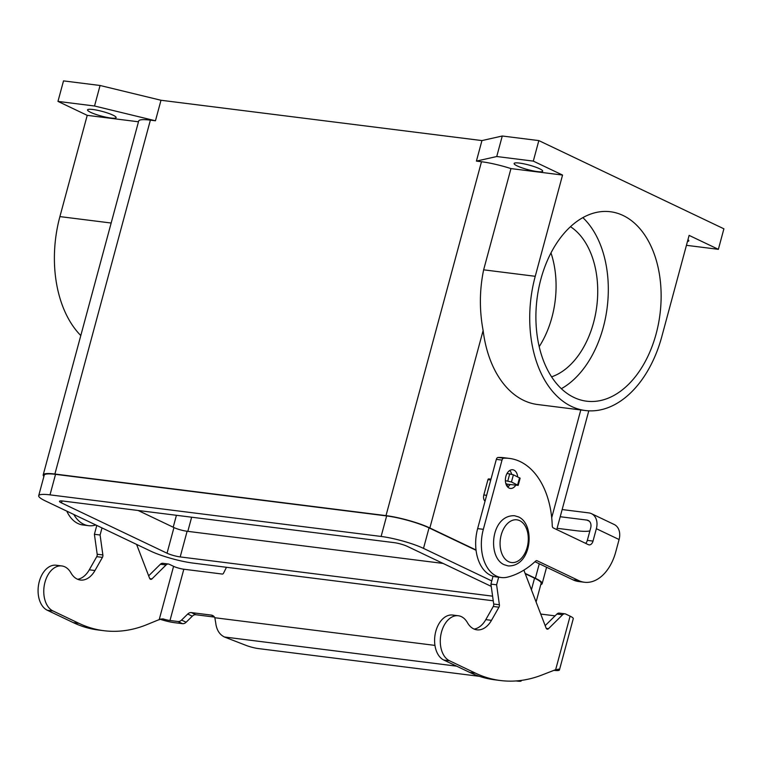<?xml version="1.0" encoding="UTF-8"?>
<svg xmlns="http://www.w3.org/2000/svg" width="762" height="762" viewBox="0 0 762 762"><rect width="100%" height="100%" fill="white"/><g stroke="black" fill="none" stroke-linecap="round" stroke-linejoin="round"><path stroke-width="1.14" d="M517.665 476.841A9.42 6.115 97.2 0 0 512.721 469.754A9.42 6.115 97.2 0 0 505.863 476.393A9.42 6.115 97.2 0 0 510.369 488.442A9.42 6.115 97.2 0 0 515.722 485.261M510.035 484.546A9.42 6.115 -82.8 0 1 507.663 486.994M113.005 115.157A14.802 2.362 15.1 0 1 116.119 117.605A14.802 2.362 15.1 0 1 106.27 117.243A14.802 2.362 15.1 0 1 90.659 112.347A14.802 2.362 15.1 0 1 87.544 109.899A14.802 2.362 15.1 0 1 97.393 110.261A14.802 2.362 15.1 0 1 113.005 115.157M687.953 239.678A14.802 2.362 15.1 0 1 688.8 240.84A14.802 2.362 15.1 0 1 687.486 241.421M539.582 168.745A14.802 2.362 15.1 0 1 542.696 171.193A14.802 2.362 15.1 0 1 532.848 170.831A14.802 2.362 15.1 0 1 517.236 165.935A14.802 2.362 15.1 0 1 514.121 163.487A14.802 2.362 15.1 0 1 523.97 163.849A14.802 2.362 15.1 0 1 539.582 168.745M561.365 388.687A95.469 61.951 97.2 0 0 607.171 307.553A95.469 61.951 97.2 0 0 582.854 217.618M623.068 215.484A95.469 61.951 -82.8 0 1 658.387 324.155A95.469 61.951 -82.8 0 1 586.616 401.193A95.469 61.951 -82.8 0 1 573.967 397.459A95.469 61.951 -82.8 0 1 538.648 288.779A95.469 61.951 -82.8 0 1 610.419 211.741A95.469 61.951 -82.8 0 1 623.068 215.484M539.21 346.615A79.324 51.473 97.2 0 0 550.983 252.898M551.602 376.838A79.324 51.473 97.2 0 0 596.779 306.248A79.324 51.473 97.2 0 0 570.462 226.685M138.474 121.787L87.22 115.348L59.903 216.599A104.889 68.066 97.2 0 0 80.791 335.547M87.22 115.348L57.969 101.403L63.513 80.886L100.07 85.487L160.992 100.26L481.946 140.579L502.272 136.007L538.839 140.599L723.9 228.81L718.366 249.326L686.429 245.316M43.891 476.46A32.29 5.163 15.1 0 1 43.196 474.907L138.684 121.015A32.29 5.163 15.1 0 1 150.381 120.139L155.458 120.777L94.536 106.004L57.969 101.403M585.445 410.537L537.705 404.536A104.889 68.066 -82.8 0 1 483.127 330.517C479.308 310.172 479.479 289.941 483.641 269.824L510.959 168.583L562.556 175.06L535.238 276.301A104.889 68.066 97.2 0 0 585.445 410.537A104.889 68.066 97.2 0 0 661.797 336.633L689.115 235.382L718.366 249.326M525.104 573.376L535.372 578.272A32.29 5.163 15.1 0 1 542.163 583.616A32.29 5.163 15.1 0 1 540.782 584.616M538.839 140.599L533.305 161.115L562.556 175.06M43.196 474.907A32.29 5.163 15.1 0 1 54.893 474.031L386.001 515.626A32.29 5.163 15.1 0 1 429.854 527.971L476.04 549.993M481.946 140.579L476.402 161.096L496.738 156.524L533.305 161.115M476.402 161.096L481.489 161.735A32.29 5.163 15.1 0 1 510.959 168.583M491.766 580.93L423.501 548.383A31.213 4.991 -164.9 0 0 381.114 536.448L50.006 494.862A31.213 4.991 -164.9 0 0 38.7 495.7L44.234 475.183A31.213 4.991 15.1 0 1 55.54 474.345L386.648 515.931A31.213 4.991 15.1 0 1 429.044 527.876L476.079 550.297M38.7 495.7A31.213 4.991 -164.9 0 0 45.272 500.872L150.79 551.174A31.213 4.991 -164.9 0 0 193.177 563.108L493.252 600.799M138.122 510.483L173.955 527.571A9.687 1.553 -164.9 0 0 187.109 531.266L443.084 563.423M492.604 596.16L180.194 556.917A9.687 1.553 15.1 0 1 167.04 553.212L61.522 502.91A9.687 1.553 15.1 0 1 59.484 501.31A9.687 1.553 15.1 0 1 62.989 501.044L394.097 542.639A9.687 1.553 15.1 0 1 407.251 546.344L491.233 586.378M525.237 573.729L534.553 578.168A31.213 4.991 15.1 0 1 541.125 583.34L536.096 601.99M100.07 85.487L94.536 106.004M160.992 100.26L155.458 120.777M502.272 136.007L496.738 156.524M584.406 582.254A43.053 27.937 -82.8 0 1 578.701 580.568L573.014 579.853A43.053 27.937 -82.8 0 0 578.72 581.539L584.406 582.254A43.053 27.937 -82.8 0 0 615.744 551.926L619.087 539.525A15.069 11.211 -64.5 0 0 614.201 524.494L591.474 513.664A15.069 11.211 115.5 0 1 596.36 528.695L593.017 541.087L587.331 540.372L590.674 527.98A7.534 5.601 -64.5 0 0 588.226 520.465A7.534 5.601 -64.5 0 0 586.921 520.084L560.213 516.731M562.156 509.549L588.864 512.902A15.069 11.211 115.5 0 1 591.474 513.664M573.014 579.853L534.962 561.718M578.701 580.568L537.143 560.765A2.686 1.743 97.2 0 0 536.781 560.661A2.686 1.743 97.2 0 0 535.648 561.089A107.633 69.847 -82.8 0 1 507.311 577.177A37.671 24.441 -82.8 0 1 501.367 577.539L495.681 576.824A37.671 24.441 -82.8 0 1 477.641 528.609L496.329 459.372A2.686 1.743 -82.8 0 1 498.1 457.467A80.724 52.388 -82.8 0 1 503.749 457.705L509.435 458.419A80.724 52.388 -82.8 0 1 552.25 525.818A2.686 1.743 97.2 0 0 553.326 527.952L588.388 544.668A5.382 3.496 97.2 0 0 589.102 544.878A5.382 3.496 97.2 0 0 593.017 541.087M585.626 543.354A5.382 3.496 97.2 0 0 587.331 540.372M509.74 470.487A9.42 6.115 -82.8 0 1 511.645 474.183M501.367 577.539A37.671 24.441 -82.8 0 1 483.337 529.323L502.015 460.086A2.686 1.743 -82.8 0 1 503.787 458.181A80.724 52.388 -82.8 0 1 509.435 458.419M557.089 528.304L576.158 530.695A43.053 6.887 -164.9 0 0 589.893 530.866M95.86 524.989A107.633 69.847 -82.8 0 1 94.545 525.323A37.671 24.441 -82.8 0 1 88.602 525.685A37.671 24.441 -82.8 0 1 73.819 514.483M88.602 525.685L82.906 524.97A37.671 24.441 -82.8 0 1 66.789 511.131M498.662 577.196L496.605 584.816L499.386 604.752A2.686 1.743 -82.8 0 1 498.948 607.19L491.49 620.344A24.213 15.716 -82.8 0 1 476.926 629.841A24.213 15.716 -82.8 0 1 467.42 622.64A23.136 15.021 97.2 0 0 458.343 615.753A23.136 15.021 97.2 0 0 442.512 628.907A23.136 15.021 97.2 0 0 443.494 654.787A23.136 15.021 97.2 0 0 449.504 660.768L475.478 673.151A188.357 122.225 97.2 0 0 500.434 680.523L494.748 679.809A188.357 122.225 -82.8 0 1 469.792 672.436L443.817 660.054A23.136 15.021 -82.8 0 1 437.807 654.072A23.136 15.021 -82.8 0 1 436.826 628.193A23.136 15.021 -82.8 0 1 452.657 615.039A23.136 15.021 -82.8 0 1 455.447 615.82M479.498 676.342L258.48 648.586A10.763 1.724 15.1 0 1 245.821 645.3L224.428 636.994C219.494 634.575 216.599 629.936 215.741 623.068L214.846 617.744A8.068 6.001 -64.5 0 0 212.608 615.486A8.068 6.001 -64.5 0 0 211.207 615.086L191.348 612.591A5.382 4.001 -64.5 0 0 187.738 614.029L181.575 620.068A5.382 4.001 115.5 0 1 177.975 621.516L169.983 620.506A7.534 1.2 -164.9 0 1 163.049 618.896L160.315 619.144L145.466 625.192A188.357 122.225 -82.8 0 1 103.918 630.707A188.357 122.225 -82.8 0 1 78.962 623.335L52.988 610.962A23.136 15.021 -82.8 0 1 46.977 604.98A23.136 15.021 -82.8 0 1 45.996 579.091A23.136 15.021 -82.8 0 1 61.827 565.947A23.136 15.021 -82.8 0 1 70.904 572.824A24.213 15.716 97.2 0 0 80.41 580.034A24.213 15.716 97.2 0 0 94.974 570.528L102.432 557.384A2.686 1.743 97.2 0 0 102.87 554.946L100.089 535L102.003 527.914M61.827 565.947L56.14 565.233A23.136 15.021 97.2 0 0 40.31 578.377A23.136 15.021 97.2 0 0 41.291 604.266A23.136 15.021 97.2 0 0 47.301 610.248L73.276 622.621A188.357 122.225 97.2 0 0 98.231 629.993L103.918 630.707M163.049 618.896L160.658 619.439A15.069 2.41 15.1 0 0 174.527 622.678L182.518 623.678A5.382 4.001 -64.5 0 0 186.128 622.24L192.281 616.191A5.382 4.001 115.5 0 1 195.891 614.753L214.455 617.087M500.434 680.523A188.357 122.225 97.2 0 0 541.982 674.999L555.66 669.674L559.356 669.531A15.069 2.41 15.1 0 1 559.441 669.931A15.069 2.41 15.1 0 1 553.984 670.341L553.945 670.341M136.589 544.401L149.581 578.225A2.686 1.743 97.2 0 0 150.79 579.368A2.686 1.743 97.2 0 0 151.971 578.891L166.078 564.956A5.382 3.496 -82.8 0 1 168.44 564.013L162.754 563.299A5.382 3.496 97.2 0 0 160.391 564.242L148.657 575.834M96.793 525.428L94.402 534.286L97.184 554.231A2.686 1.743 -82.8 0 1 96.736 556.67L89.287 569.814A24.213 15.716 -82.8 0 1 77.619 579.272M168.44 564.013A5.382 3.496 -82.8 0 1 169.154 564.223L173.584 566.337A7.534 1.2 15.1 0 0 183.823 569.224L222.285 574.053A1.343 1 -64.5 0 0 223.514 573.224L226.457 567.29M160.658 619.439L160.096 619.268M94.402 534.286L100.089 535M521.189 680.418A10.763 1.724 -164.9 0 1 521.313 680.818A10.763 1.724 -164.9 0 1 517.417 681.114L516.074 680.942M555.079 615.858L540.725 614.058M558.813 669.188L557.936 669.179M559.441 669.931L573.281 618.649A15.069 2.41 -164.9 0 0 570.1 616.153L565.671 614.029A5.382 3.496 97.2 0 0 564.956 613.82A5.382 3.496 97.2 0 0 562.594 614.763L548.488 628.707A2.686 1.743 -82.8 0 1 547.307 629.174A2.686 1.743 -82.8 0 1 546.097 628.04L524.332 571.357A2.686 1.743 -82.8 0 1 524.113 569.976M508.559 486.318L506.578 485.375L507.311 484.203L518.189 485.375L511.454 481.994L505.377 480.66M474.135 629.079A24.213 15.716 97.2 0 0 485.804 619.63L493.262 606.476A2.686 1.743 97.2 0 0 493.7 604.037L490.918 584.102L493.033 576.253M485.032 501.225L484.889 501.072A5.382 3.496 -82.8 0 1 483.813 494.976L487.956 479.65A1.076 0.695 -82.8 0 1 488.88 478.936L490.976 479.193M545.173 625.64L556.908 614.048A5.382 3.496 -82.8 0 1 559.27 613.105L564.956 613.82M496.605 584.816L490.918 584.102M507.054 473.44L513.398 474.812L520.132 478.193L518.189 485.375M519.722 520.665A21.527 13.973 97.2 0 0 501.196 534.991A21.527 13.973 97.2 0 0 508.654 561.699A21.527 13.973 97.2 0 0 527.171 547.373A21.527 13.973 97.2 0 0 519.722 520.665M59.903 216.599L111.157 223.028M535.238 276.301L483.641 269.824M580.787 409.956L551.707 517.722M539.277 563.775L535.372 578.272M483.127 330.517L429.854 527.971M481.489 161.735L386.001 515.626M173.212 527.209L176.422 515.293M187.823 531.362L191.643 517.207M381.114 536.448L386.648 515.931M423.501 548.383L429.044 527.876M50.006 494.862L55.54 474.345M61.522 502.91L62.055 500.948M167.04 553.212L173.955 527.571M180.194 556.917L187.109 531.266M531.419 589.807L534.553 578.168M150.381 120.139L54.893 474.031M619.087 539.525L596.36 528.695M589.34 521.237L586.921 520.084M502.015 460.086L496.329 459.372M503.787 458.181L498.1 457.467M537.143 560.765L536.41 560.67M483.337 529.323L477.641 528.609M449.504 660.768L443.817 660.054M159.144 619.858L173.584 566.337M213.798 616.315L211.207 615.086M183.823 569.224L169.983 620.506M182.518 623.678L177.975 621.516M186.128 622.24L181.575 620.068M192.281 616.191L187.738 614.029M195.891 614.753L191.348 612.591M47.301 610.248L52.988 610.962M89.287 569.814L94.974 570.528M96.736 556.67L102.432 557.384M97.184 554.231L102.87 554.946M149.771 578.615L151.971 578.891M160.391 564.242L166.078 564.956M73.276 622.621L78.962 623.335M214.846 617.744L434.95 645.395M456.628 666.159L224.428 636.994M555.66 669.674L570.1 616.153M506.768 484.67L506.073 484.337M505.797 483.479L507.311 484.203M491.49 620.344L485.804 619.63M498.948 607.19L493.262 606.476M499.386 604.752L493.7 604.037M486.623 495.329L483.813 494.976M490.757 480.003L487.956 479.65M548.488 628.707L546.287 628.431M562.594 614.763L556.908 614.048M475.478 673.151L469.792 672.436M517.627 484.927L519.56 477.745M511.454 481.994L513.398 474.812M507.806 480.965L509.74 473.783M508.187 565.918L504.187 564.737C487.07 557.317 490.757 514.845 514.493 515.722L518.493 516.903C535.619 524.323 531.933 566.804 508.187 565.918M588.788 410.832L556.746 529.59M546.583 567.261L542.163 583.616M458.343 615.753L452.657 615.039M488.737 478.888L490.985 479.174"/></g></svg>
